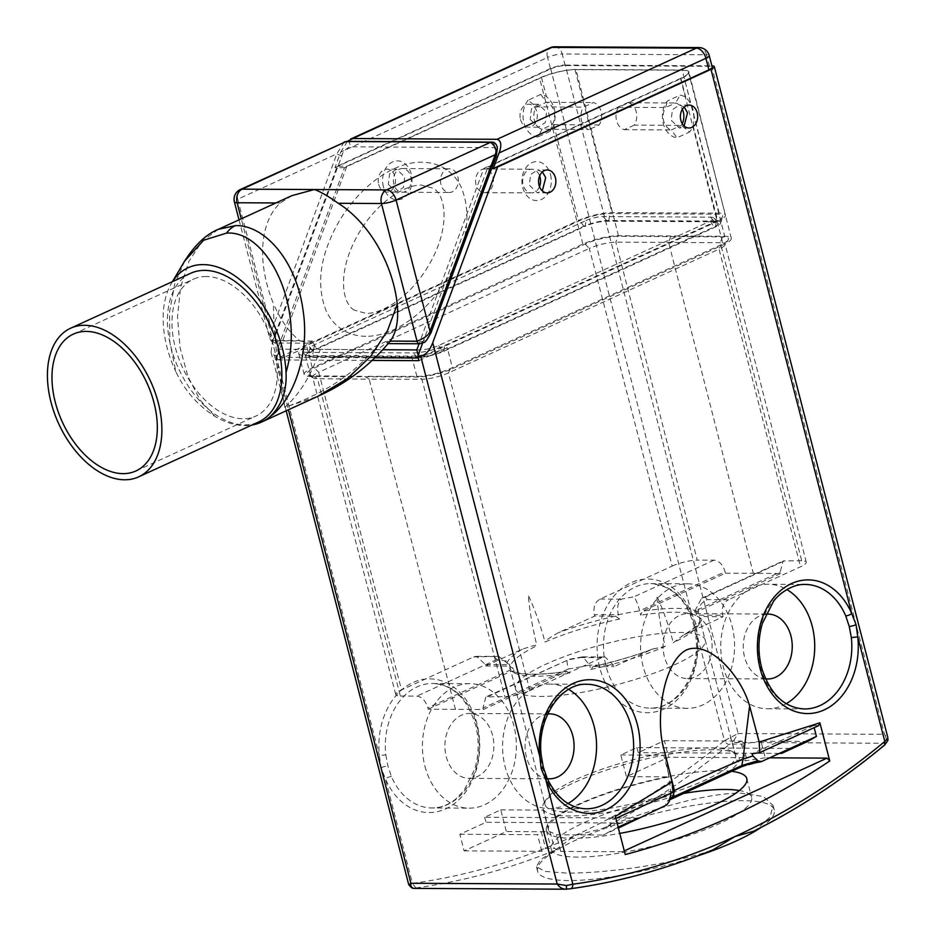<?xml version="1.0" encoding="UTF-8"?>
<svg xmlns="http://www.w3.org/2000/svg" width="936" height="936" viewBox="0 0 936 936"><rect width="100%" height="100%" fill="white"/><g stroke="black" fill="none" stroke-linecap="round" stroke-linejoin="round"><path stroke-width="0.7" stroke-dasharray="4.68 3.51" d="M634.269 125.12L624.289 129.683A13.747 10.378 -89.7 0 1 616.567 120.697A13.747 10.378 -89.7 0 1 618.497 107.301L628.489 102.738A13.747 10.378 -89.7 0 1 636.199 111.712A13.747 10.378 -89.7 0 1 634.269 125.12L681.385 125.365L689.575 132.011L676.962 137.779A21.388 16.146 -89.7 0 1 663.238 123.47A21.388 16.146 -89.7 0 1 667.438 100.959L680.051 95.191A21.388 16.146 -89.7 0 1 685.76 97.344C692.968 104.399 695.413 113.829 693.073 125.646A21.388 16.146 -89.7 0 1 689.575 132.011M624.289 129.683L671.393 129.928A13.747 10.378 -89.7 0 1 663.671 120.955A13.747 10.378 -89.7 0 1 665.613 107.558L667.438 100.959M599.192 124.933L552.088 124.675L550.251 131.274A21.388 16.146 90.3 0 0 553.749 124.897C557.014 113.057 554.58 103.627 546.437 96.607A21.388 16.146 90.3 0 0 540.739 94.454L528.115 100.222L536.316 106.868L546.296 102.293A13.747 10.378 -89.7 0 1 554.018 111.279A13.747 10.378 -89.7 0 1 552.088 124.675L542.096 129.25A13.747 10.378 -89.7 0 1 534.386 120.264A13.747 10.378 -89.7 0 1 536.316 106.868L583.42 107.113L593.401 102.55A13.747 10.378 -89.7 0 1 601.123 111.536A13.747 10.378 -89.7 0 1 599.192 124.933L589.212 129.496A13.747 10.378 -89.7 0 1 581.49 120.51A13.747 10.378 -89.7 0 1 583.42 107.113M528.115 100.222A21.388 16.146 90.3 0 0 523.914 122.733A21.388 16.146 90.3 0 0 537.638 137.042L542.096 129.25L589.212 129.496M682.285 123.739A13.747 10.378 -89.7 0 1 681.385 125.365L671.393 129.928L676.962 137.779M685.76 97.344L680.823 78.285A24.441 5.3 -14.5 0 0 688.451 72.084A24.441 5.3 -14.5 0 0 682.239 70.212L574.996 69.638A24.441 5.3 -14.5 0 0 541.511 77.548L344.495 167.696L277.477 349.175L279.571 357.26L578.471 220.486A24.441 5.3 165.5 0 1 611.968 212.589L719.211 213.162A24.441 5.3 165.5 0 1 725.423 215.023A24.441 5.3 165.5 0 1 717.795 221.235L693.073 125.646M550.251 131.274L537.638 137.042M383.386 186.709A19.48 14.695 -89.7 0 1 392.535 161.94A19.48 14.695 -89.7 0 1 411.208 173.979A19.48 14.695 -89.7 0 1 402.059 198.76A19.48 14.695 -89.7 0 1 383.386 186.709M410.764 176.506A11.84 8.939 -89.7 0 1 402.246 192.219A11.84 8.939 -89.7 0 1 393.857 184.24A11.84 8.939 -89.7 0 1 402.375 168.538A11.84 8.939 -89.7 0 1 410.764 176.506M476.038 184.684A11.84 8.939 -89.7 0 1 484.555 168.971A11.84 8.939 -89.7 0 1 492.956 176.939A11.84 8.939 -89.7 0 1 484.438 192.652A11.84 8.939 -89.7 0 1 476.038 184.684M539.487 186.603A11.84 8.939 -89.7 0 1 531.543 192.898A11.84 8.939 -89.7 0 1 523.154 184.93A11.84 8.939 -89.7 0 1 531.671 169.217A11.84 8.939 -89.7 0 1 539.651 175.898M440.961 184.497A11.84 8.939 -89.7 0 1 449.479 168.784A11.84 8.939 -89.7 0 1 457.868 176.752A11.84 8.939 -89.7 0 1 449.35 192.465A11.84 8.939 -89.7 0 1 440.961 184.497M550.52 174.728A19.48 14.695 -89.7 0 1 541.371 199.497A19.48 14.695 -89.7 0 1 522.709 187.457A19.48 14.695 -89.7 0 1 531.859 162.677A19.48 14.695 -89.7 0 1 550.52 174.728M680.823 78.285L483.807 168.433L419.059 343.781M418.158 355.142L418.895 357.997L717.795 221.235M618.497 107.301L665.613 107.558L675.593 102.983A13.747 10.378 -89.7 0 1 682.356 109.278M628.489 102.738L675.593 102.983L680.051 95.191M540.739 94.454L546.296 102.293L593.401 102.55M279.571 357.26L375.114 357.763M418.228 357.997L418.895 357.997M307.02 352.357A22.92 4.973 165.5 0 1 301.544 351.175A22.92 4.973 165.5 0 1 308.353 344.787L579.981 220.498A21.411 4.645 165.5 0 1 609.851 213.583L717.034 214.157A22.171 4.809 165.5 0 1 722.639 216.497A22.171 4.809 165.5 0 1 716.356 221.189L444.659 345.513A22.92 4.973 165.5 0 1 413.267 352.919L307.02 352.357L311.033 356.979A19.387 4.2 165.5 0 1 306.4 355.984A19.387 4.2 165.5 0 1 312.156 350.579L583.783 226.29A17.878 3.873 165.5 0 1 608.774 220.522L716.005 221.083A18.638 4.037 165.5 0 1 720.72 223.049A18.638 4.037 165.5 0 1 715.49 226.98L443.839 351.281A19.387 4.2 165.5 0 1 417.28 357.54L311.033 356.979M585.995 220.533A12.238 2.656 165.5 0 1 603.17 216.579L710.482 217.152A12.999 2.82 165.5 0 1 713.595 217.819A12.999 2.82 165.5 0 1 710.202 221.224L438.645 345.478A13.747 2.983 165.5 0 1 419.808 349.924L313.56 349.362A13.747 2.983 165.5 0 1 310.085 347.911A13.747 2.983 165.5 0 1 314.367 344.822L585.995 220.533L585.175 226.29A15.772 3.416 165.5 0 1 607.242 221.2L714.496 221.774A16.532 3.58 165.5 0 1 718.45 222.628A16.532 3.58 165.5 0 1 714.063 226.992L442.459 351.269A17.281 3.744 165.5 0 1 418.778 356.85L312.542 356.288A17.281 3.744 165.5 0 1 308.166 354.475A17.281 3.744 165.5 0 1 313.537 350.579L585.175 226.29M277.477 349.175L382.882 349.736M344.495 167.696L334.971 167.638L340.716 152.1L547.548 57.459A10.694 6.622 65.4 0 1 550.111 47.771M491.692 168.48L483.807 168.433M347.42 141.336L340.716 152.1M554.615 46.8A10.694 8.073 90.3 0 1 562.197 53.995A10.694 2.317 165.5 0 0 547.548 57.459L550.532 69.007L334.971 167.638M550.532 69.007A10.694 2.317 165.5 0 1 565.18 65.555L709.511 66.316A10.694 2.317 165.5 0 1 712.226 67.135M565.18 65.555L562.197 53.995L706.528 54.768A10.694 8.073 90.3 0 0 698.946 47.572M709.511 66.316L706.528 54.768A10.694 2.317 165.5 0 1 709.242 55.587M603.17 216.579L607.242 221.2M710.202 221.224L714.063 226.992M715.49 226.98L716.356 221.189M608.774 220.522L609.851 213.583M184.649 261.085L174.728 284.181L169.556 311.969L169.849 342.155L175.898 371.803C184.696 390.581 197.753 405.464 215.058 416.461A96.63 59.834 -114.6 0 0 244.811 425.599A96.63 59.834 -114.6 0 0 251.913 425.038M172.516 281.596A87.844 54.393 -114.6 0 0 171.557 283.14A87.844 54.393 -114.6 0 0 175.898 371.803M291.903 195.647L280.285 202.983A96.63 59.834 -114.6 0 0 273.452 303.673C273.558 347.642 282.812 394.582 284.766 407.312C322.499 394.384 352.252 375.184 374.002 349.69L320.276 349.397C311.548 374.88 299.707 394.185 284.766 407.312L317.936 396.267M218.217 229.367L201.895 241.535L188.967 261.308L180.578 287.141L177.501 316.871L180.063 347.724L187.96 376.565L200.117 400.093L215.058 416.461M344.144 142.015L336.855 153.867L271.662 330.42L269.626 338.153L272.727 340.447L299.579 340.587C289.212 332.339 280.507 320.03 273.452 303.673M299.579 340.587L307.967 343.196L312.846 341.055C314.449 346.566 316.918 349.339 320.276 349.397M388.159 343.617L387.223 343.617L387.562 341.453C381.911 346.917 377.395 349.666 374.002 349.69M387.223 343.617L389.715 341.687M431.098 332.572A3.814 1.088 20.3 0 1 430.104 332.912L495.296 156.359C497.133 153.223 496.7 150.298 494.021 147.595L349.69 146.823C345.01 149.491 342.436 152.404 341.944 155.551L276.752 332.105A3.814 1.088 -159.7 0 1 271.662 330.42L237.732 199.216A10.694 2.317 -14.5 0 0 234.398 201.93M206.259 276.518A75.243 46.589 -114.6 0 0 193.343 279.209A75.243 46.589 -114.6 0 0 178.331 357.283A75.243 46.589 -114.6 0 0 243.032 418.743A75.243 46.589 -114.6 0 0 255.949 416.04A75.243 46.589 -114.6 0 0 270.96 337.966A75.243 46.589 -114.6 0 0 206.259 276.518M190.64 273.3A81.736 50.614 -114.6 0 0 174.33 358.114A81.736 50.614 -114.6 0 0 244.624 424.874A81.736 50.614 -114.6 0 0 258.652 421.949M385.808 754.861L387.925 766.058L391.423 776.564A62.256 46.987 90.3 0 0 431.976 807.979A62.256 46.987 90.3 0 0 477.091 726.722A62.256 46.987 90.3 0 0 476.763 725.377A62.256 46.987 90.3 0 0 432.643 683.467A62.256 46.987 90.3 0 0 385.808 754.861L379.384 755.516L381.081 767.824L385.41 778.81A66.842 50.439 90.3 0 0 449.455 806.89A66.842 50.439 90.3 0 0 477.383 725.318A66.842 50.439 90.3 0 0 418.018 680.601A66.842 50.439 90.3 0 0 379.384 755.516L272.388 341.792L271.077 352.31L274.377 355.434L277.325 355.446L278.495 359.927L372.317 360.418M409.02 884.695A4.586 4.469 -112.1 0 0 413.735 888.346L415.806 887.948L412.448 883.373L408.786 884.871M272.388 341.792L337.241 166.14L346.858 166.187L539.51 78.039A26.582 5.768 -14.5 0 1 575.933 69.451L682.18 70.013L724.686 236.258L618.439 235.696A25.974 5.628 -14.5 0 0 582.859 244.085L312.32 367.883A25.974 5.628 -14.5 0 0 304.212 374.482A25.974 5.628 -14.5 0 0 310.81 376.459L417.058 377.021A25.974 5.628 -14.5 0 0 452.638 368.632L723.177 244.834A25.974 5.628 -14.5 0 0 731.285 238.247A25.974 5.628 -14.5 0 0 724.686 236.258M687.235 708.341A62.256 46.987 -89.7 0 1 643.114 666.42A62.256 46.987 -89.7 0 1 687.902 583.83A62.256 46.987 -89.7 0 1 732.022 625.739A62.256 46.987 -89.7 0 1 687.235 708.341L650.157 708.142A62.256 46.987 90.3 0 0 696.981 636.749L695.003 625.552L691.365 615.046A62.256 46.987 90.3 0 0 650.812 583.631A62.256 46.987 90.3 0 0 605.557 664.314A62.256 46.987 90.3 0 0 606.025 666.233A62.256 46.987 90.3 0 0 650.157 708.142C675.909 709.933 700.865 673.815 695.846 636.574L697.402 636.059L695.939 623.75L691.376 612.764A66.842 50.439 90.3 0 0 627.541 584.555A66.842 50.439 90.3 0 0 599.251 665.648A66.842 50.439 90.3 0 0 658.534 711.044A66.842 50.439 90.3 0 0 697.402 636.059L724.441 740.622L738.153 733.52L565.274 65.052A10.694 2.317 165.5 0 0 550.614 68.503L337.241 166.14M638.036 818.064L484.684 817.245L500.795 809.874L506.399 831.531L464.127 850.871L459.833 834.268L485.995 822.299L629.32 823.06M484.684 817.245L485.995 822.299M790.253 748.414L636.901 747.595L620.79 754.966L626.395 776.623L669.322 776.857A101.416 21.984 -14.5 0 0 548.402 829.893A101.416 21.984 -14.5 0 0 549.327 831.765L546.928 831.753A103.51 22.441 -14.5 0 0 572.668 838.328A103.51 22.441 -14.5 0 0 619.749 833.403M636.901 747.595L638.212 752.649L664.373 740.68L668.667 757.282L626.395 776.623M378.67 184.322A11.454 8.646 90.3 0 0 386.79 192.044A11.454 8.646 90.3 0 0 395.027 176.834A11.454 8.646 90.3 0 0 386.907 169.124A11.454 8.646 90.3 0 0 378.67 184.322M520.486 119.434A11.454 8.646 90.3 0 0 528.606 127.144A11.454 8.646 90.3 0 0 536.843 111.946A11.454 8.646 90.3 0 0 528.723 104.235A11.454 8.646 90.3 0 0 520.486 119.434M761.459 761.588L740.072 767.251L724.78 774.119A101.416 21.984 -14.5 0 0 735.485 753.363A101.416 21.984 -14.5 0 0 713.384 749.713A101.416 21.984 -14.5 0 0 663.729 755.2L669.322 776.857M620.79 754.966L663.729 755.2A101.416 21.984 165.5 0 0 544.027 802.877A101.416 21.984 165.5 0 0 542.798 808.236A101.416 21.984 165.5 0 0 543.734 810.108A101.416 21.984 -14.5 0 0 568.561 815.981A101.416 21.984 -14.5 0 0 685.164 792.254L689.809 790.3M500.795 809.874L543.734 810.108L549.327 831.765M671.323 798.899L670.422 799.122C665.367 801.836 664.174 803.755 666.83 804.89M779.349 753.398L638.212 752.649M618.134 827.167L603.158 835.029L618.368 828.067M818.626 725.634L813.618 725.611L814.156 727.682M813.618 725.611L752.006 753.808M670.913 793.447L670.679 791.014L609.079 819.199L611.875 830.033M740.75 767.134L740.072 767.251M721.703 775.71L724.78 774.119M395.788 694.594L312.612 377.196A19.434 4.212 165.5 0 0 313.326 377.98A19.434 4.212 165.5 0 0 317.444 378.682L369.182 379.185L364.771 376.354L313.01 375.851L317.444 378.682L400.351 695.998A18.381 3.99 165.5 0 1 395.788 694.594A18.381 3.99 165.5 0 1 401.532 689.926L473.581 656.955L476.635 656.276L485.316 664.513L485.69 665.964L522.206 649.256C532.42 645.711 537.334 644.541 536.96 645.735A97.929 21.235 -14.5 0 0 510.319 668.749L515.549 688.966A97.929 21.235 -14.5 0 0 515.549 688.966A97.929 21.235 -14.5 0 0 540.435 696.442A97.929 21.235 -14.5 0 0 647.303 675.546A97.929 21.235 -14.5 0 0 705.171 639.932A97.929 21.235 -14.5 0 0 680.285 632.455A97.929 21.235 -14.5 0 0 573.452 653.34A97.929 21.235 -14.5 0 0 515.537 688.954L544.998 804.574A98.362 21.329 165.5 0 0 570.001 812.097A98.362 21.329 -14.5 0 0 677.36 791.095A98.362 21.329 -14.5 0 0 735.45 755.317A98.362 21.329 -14.5 0 0 731.893 751.362A98.362 21.329 -14.5 0 0 710.459 747.829A98.362 21.329 165.5 0 0 613.185 765.519A98.362 21.329 165.5 0 0 546.203 799.379L544.027 802.877M544.998 804.574A98.362 21.329 165.5 0 1 546.203 799.379M731.472 771.299A103.51 22.441 -14.5 0 0 720.486 770.691A103.51 22.441 -14.5 0 0 666.923 776.845A103.51 22.441 -14.5 0 0 546.367 830.419A103.51 22.441 -14.5 0 0 546.928 831.753L506.399 831.531M464.127 850.871L541.804 851.292L545.548 848.273L554.358 848.332L560.711 851.386L622.487 851.713L625.225 854.545M624.277 850.894L622.487 851.713M807.698 741.441L760.956 741.195L765.25 757.797L769.684 757.821M765.25 757.797L745.817 760.722L736.995 760.675L746.343 757.692L668.667 757.282M664.373 740.68L742.049 741.09L746.343 757.692M760.956 741.195L741.523 744.12L732.701 744.073L742.049 741.09M459.833 834.268L537.51 834.69L541.254 831.671L550.064 831.718L556.417 834.783L603.158 835.029M741.523 744.12L745.817 760.722M732.701 744.073L736.995 760.675M541.804 851.292L537.51 834.69M615.361 816.414L614.086 819.234L609.079 819.199M560.711 851.386L556.417 834.783M541.254 831.671L545.548 848.273M550.064 831.718L554.358 848.332M673.042 792.254L670.679 791.142C669.837 781.513 667.696 768.491 664.279 752.076M615.876 818.415L614.086 819.234M672.972 791.329L670.937 793.131L668.737 800.151L669.392 801.157M669.767 798.934L668.409 800.807L669.603 799.894M422.592 343.173L487.984 166.936L680.636 78.788A26.582 5.768 -14.5 0 0 688.931 72.049A26.582 5.768 -14.5 0 0 682.18 70.013M487.984 166.936L496.606 166.982M711.886 65.824A10.694 2.317 -14.5 0 0 711.606 65.824L884.485 734.292L887.808 738.481M565.274 65.052L711.606 65.824M710.752 635.474A32.468 24.5 -89.7 0 1 687.398 678.553A32.468 24.5 -89.7 0 1 664.385 656.698A32.468 24.5 -89.7 0 1 687.738 613.618A32.468 24.5 -89.7 0 1 710.752 635.474M765.519 678.846A32.468 24.5 -89.7 0 1 744.576 657.119A32.468 24.5 -89.7 0 1 765.859 614.156M786.252 703.661A62.256 46.987 -89.7 0 1 767.426 708.763A62.256 46.987 -89.7 0 1 723.294 666.853A62.256 46.987 -89.7 0 1 768.082 584.251A62.256 46.987 -89.7 0 1 786.848 589.551M887.854 740.54A4.586 4.107 14.6 0 1 885.269 743.254C886.872 741.136 886.614 738.141 884.485 734.292L738.153 733.52L732.607 742.447L885.269 743.254L883.631 745.337L884.731 744.974M730.408 737.638L732.607 742.447L729.284 744.518A4.586 2.539 -129.8 0 1 724.441 740.622A964.021 727.553 90.3 0 1 574.575 835.708L602.234 828.676A968.596 731.016 90.3 0 0 729.284 744.518M760.664 827.658A122.218 26.5 -14.5 0 0 774.247 810.003A122.218 26.5 -14.5 0 0 743.184 800.666A122.218 26.5 -14.5 0 0 609.816 826.757A122.218 26.5 -14.5 0 0 537.592 871.205A122.218 26.5 -14.5 0 0 568.643 880.542A122.218 26.5 -14.5 0 0 696.864 856.194M391.423 776.564A4.586 1.498 156.8 0 0 385.41 778.81L412.448 883.373A964.021 727.553 90.3 0 0 574.575 835.708L554.884 850.344L540.47 859.739L536.422 866.689L545.009 871.428L566.713 873.077C600.877 873.37 663.261 866.245 709.242 851.163L713.185 849.712M753.702 831.191L756.592 829.495L770.152 816.824L773.077 805.486L763.402 796.524L741.253 793.213C706.984 792.5 647.349 810.283 602.234 828.676M566.432 889.165L413.302 888.393M549.245 808.599L586.334 808.798A62.256 46.987 -89.7 0 1 545.77 777.383L542.131 766.876L540.166 755.68A62.256 46.987 -89.7 0 1 586.989 684.286L549.9 684.087A62.256 46.987 90.3 0 0 505.124 766.678A62.256 46.987 90.3 0 0 549.245 808.599A62.256 46.987 90.3 0 0 568.07 803.497M568.678 689.387A62.256 46.987 90.3 0 0 549.9 684.087M547.689 713.981A32.468 24.5 90.3 0 0 526.395 756.955A32.468 24.5 90.3 0 0 547.338 778.682M492.57 735.31A32.468 24.5 90.3 0 0 469.568 713.454A32.468 24.5 90.3 0 0 446.215 756.522A32.468 24.5 90.3 0 0 469.217 778.378A32.468 24.5 90.3 0 0 492.57 735.31M424.944 766.256A62.256 46.987 90.3 0 0 469.065 808.166A62.256 46.987 90.3 0 0 513.841 725.575A62.256 46.987 90.3 0 0 469.72 683.666A62.256 46.987 90.3 0 0 424.944 766.256M277.325 355.446L346.858 166.187M278.495 359.927L306.856 346.94A26.044 5.651 -14.5 0 0 298.724 353.562A26.044 5.651 -14.5 0 0 305.347 355.551L411.583 356.113A26.044 5.651 -14.5 0 0 447.279 347.689L452.638 368.632M388.37 184.38L396.513 192.091L403.498 187.457L404.726 176.892L396.583 169.17L389.598 173.815L388.37 184.38M530.185 119.48L538.329 127.202L545.314 122.569L546.542 111.992L538.399 104.282L531.414 108.915L530.185 119.48M418.907 360.664L447.279 347.689M542.424 171.92L537.603 169.919L530.607 174.564L529.331 185.129L537.428 192.839L542.307 190.886M684.239 107.02L679.419 105.031L672.422 109.664L671.147 120.229L679.243 127.951L684.122 125.997M313.01 375.851A24.032 5.207 165.5 0 1 307.921 374.985A24.032 5.207 165.5 0 1 314.543 367.918L585.187 244.074A24.032 5.207 165.5 0 1 617.971 236.317L615.829 242.143L697.238 560.149L714.039 560.161C719.176 560.758 722.861 564.619 725.096 571.732L725.458 573.183L642.388 611.196L640.727 615.186L639.604 610.857A97.929 21.235 -14.5 0 0 618.357 614.73L619.468 619.059A97.929 21.235 -14.5 0 0 545.009 642.049C540.61 625.634 535.018 609.956 528.243 595.039C529.87 612.319 532.783 629.214 536.96 645.735M722.487 236.866L720.299 242.705A19.434 4.212 165.5 0 1 725.119 244.191A19.434 4.212 165.5 0 1 724.885 245.22L728.161 239.979A24.032 5.207 165.5 0 0 722.487 236.866L617.971 236.317M728.161 239.979A24.032 5.207 165.5 0 1 720.954 244.799L450.31 368.632A24.032 5.207 165.5 0 1 417.526 376.401L364.771 376.354M585.187 244.074L589.317 248.426L318.685 372.259L314.543 367.918M619.468 619.059L615.595 616.157L594.781 616.052L558.265 632.748C548.578 638.317 544.167 641.417 545.009 642.049M594.781 616.052L594.407 614.601L618.357 614.73C616.836 607.686 617.83 602.491 621.364 599.169A110.156 23.88 -14.5 0 1 633.894 596.84C636 599.543 637.907 604.211 639.604 610.857L725.096 571.732M683.409 635.064L673.288 642.728A97.929 21.235 -14.5 0 0 699.941 619.714L699.601 621.715C699.286 622.417 698.186 626.301 683.409 635.064L723.072 616.73L702.257 616.613L699.871 619.492L698.759 615.163C697.531 608.107 700.362 602.936 707.218 599.625L728.465 599.742L800.514 566.771A18.381 3.99 165.5 0 0 806.247 562.115A18.381 3.99 165.5 0 0 801.684 560.711L720.299 242.705L615.829 242.143A19.434 4.212 165.5 0 0 589.317 248.426L672.165 566.093L600.116 599.063C594.898 602.105 592.991 607.288 594.407 614.601M400.351 695.998L416.836 696.15C421.89 696.782 425.541 700.654 427.799 707.768L428.173 709.219L483.304 709.511L566.97 671.311C553.866 673.265 542.564 674.212 533.04 674.166C523.306 674.025 516.637 673.042 513.057 671.206L514.402 672.984L513.279 668.655L427.799 707.768M483.304 709.511L482.929 708.061L485.878 696.969L504.808 696.548A18.381 3.99 165.5 0 0 529.881 690.604L601.93 657.645L604.972 656.967L613.618 665.203L613.981 666.643L652.755 648.999L665.239 646.413C661.132 629.893 658.3 612.998 656.744 595.729C663.448 610.646 668.959 626.313 673.288 642.728M672.165 566.093A18.381 3.99 165.5 0 1 697.238 560.149M801.684 560.711L783.116 560.957L780.214 572.036L780.589 573.475L725.458 573.183M473.581 656.955L498.759 656.405L509.266 664.642A97.929 21.235 -14.5 0 0 513.279 668.655L509.102 664.08M485.69 665.964L506.505 666.069L510.377 668.983L509.266 664.642L485.316 664.513M652.755 648.999C634 656.042 613.922 661.904 592.511 666.596L613.981 666.643M650.497 649.935A100.983 21.902 -14.5 0 1 593.167 666.537L590.791 669.404L589.668 665.075L613.618 665.203M723.072 616.73L722.697 615.28C721.317 607.967 723.235 602.784 728.465 599.742M670.726 236.363L668.561 242.202L753.293 573.206M707.218 599.625A110.156 23.88 -14.5 0 0 705.065 597.215L701.544 598.303L694.734 611.149L780.214 572.036M450.31 368.632L448.414 372.949L719.059 249.116L800.514 566.771M488.007 696.536L568.14 659.868A110.156 23.88 -14.5 0 0 580.683 657.528L582.847 656.85L589.668 665.075A97.929 21.235 -14.5 0 1 568.409 668.947C566.713 662.466 566.619 659.435 568.14 659.868L485.889 696.981M455.481 709.476L369.182 379.185L421.902 379.232L504.808 696.548M494.816 657.072A110.156 23.88 -14.5 0 0 496.981 659.482L507.289 661.237M780.589 573.475L697.519 611.489L695.857 615.478L694.734 611.149A97.929 21.235 -14.5 0 1 698.759 615.163L722.697 615.28M428.173 709.219L511.243 671.206A100.983 21.902 -14.5 0 0 532.28 674.341A100.983 21.902 -14.5 0 0 566.374 671.498L569.533 673.277L568.409 668.947L482.929 708.061M511.243 671.206L513.057 671.206M529.881 690.604L448.414 372.949A19.434 4.212 165.5 0 1 421.902 379.232L417.526 376.401M724.885 245.22A19.434 4.212 165.5 0 1 719.059 249.116L720.954 244.799M312.612 377.196A19.434 4.212 165.5 0 1 318.685 372.259L401.532 689.926M682.683 793.599A103.51 22.441 -14.5 0 0 551.222 849.198A103.51 22.441 -14.5 0 0 577.524 857.095A103.51 22.441 -14.5 0 0 690.475 835.006A103.51 22.441 -14.5 0 0 751.643 797.367A103.51 22.441 -14.5 0 0 739.381 790.522M553.749 124.897L578.471 220.486M541.511 77.548L546.437 96.607M574.996 69.638L611.968 212.589M719.211 213.162L682.239 70.212M314.367 344.822L313.537 350.579M710.482 217.152L714.496 221.774M438.645 345.478L442.459 351.269M419.808 349.924L418.778 356.85M313.56 349.362L312.542 356.288M312.156 350.579L308.353 344.787M417.28 357.54L413.267 352.919M443.839 351.281L444.659 345.513M716.005 221.083L717.034 214.157M583.783 226.29L579.981 220.498M496.291 156.019A3.814 1.088 20.3 0 1 495.296 156.359M491.447 142.108A3.814 2.878 -89.7 0 1 494.021 147.595M275.933 202.96L280.285 202.983M307.967 343.196L275.43 343.021A3.814 2.878 90.3 0 1 272.727 340.447L241.266 218.813M239.019 219.843L269.626 338.153C271.3 341.734 273.242 343.348 275.43 343.021A3.814 2.878 90.3 0 0 278.039 340.868L312.846 341.055M387.562 341.453L422.37 341.64C427.038 338.972 429.624 336.059 430.104 332.912M419.761 343.781A3.814 2.878 90.3 0 0 422.37 341.64M276.752 332.105C274.927 335.24 275.348 338.165 278.039 340.868M347.116 141.336A3.814 2.878 -89.7 0 1 349.69 146.823M341.944 155.551A3.814 1.088 -159.7 0 1 336.855 153.867L237.732 199.216A10.694 6.622 65.4 0 1 240.295 189.528M546.975 777.851A4.586 1.498 -23.2 0 0 545.77 777.383M767.426 708.763L804.504 708.962A62.256 46.987 -89.7 0 1 760.746 668.386A62.256 46.987 -89.7 0 1 760.383 667.052A62.256 46.987 -89.7 0 1 805.171 584.45L768.082 584.251M550.614 68.503L691.376 612.764A4.586 1.498 -23.2 0 0 690.171 614.578A4.586 1.498 -23.2 0 0 691.365 615.046M274.377 355.434L288.428 409.769M685.164 792.254L670.422 799.122M695.939 623.75A4.586 0.994 -14.5 0 0 693.845 625.201A4.586 0.994 -14.5 0 0 695.003 625.552M687.902 583.83L650.812 583.631C668.936 585.304 682.052 595.624 690.171 614.578L693.845 625.201L695.846 636.574L696.981 636.749M415.806 887.948A968.596 731.016 90.3 0 0 554.884 850.344M570.153 888.767A968.596 731.016 90.3 0 0 709.242 851.163M756.592 829.495A968.596 731.016 90.3 0 0 883.631 745.337M543.301 767.227A4.586 0.994 -14.5 0 0 542.131 766.876M541.3 755.855L540.166 755.68M381.081 767.824A4.586 0.994 165.5 0 1 387.925 766.058M306.856 346.94L312.32 367.883M582.859 244.085L539.51 78.039M618.439 235.696L575.933 69.451M680.636 78.788L723.177 244.834M305.347 355.551L310.81 376.459M411.583 356.113L417.058 377.021M496.981 659.482L416.836 696.15M580.683 657.528L601.93 657.645M714.039 560.161L633.894 596.84M600.116 599.063L621.364 599.169M705.065 597.215L785.199 560.547M615.595 616.157A100.983 21.902 -14.5 0 0 558.265 632.748M522.206 649.256A100.983 21.902 -14.5 0 0 506.505 666.069M686.556 633.438A100.983 21.902 -14.5 0 0 702.257 616.613M514.402 672.984A97.929 21.235 -14.5 0 0 535.205 676.225A97.929 21.235 -14.5 0 0 569.533 673.277M695.857 615.478A97.929 21.235 -14.5 0 0 675.055 612.238A97.929 21.235 -14.5 0 0 640.727 615.186M735.45 755.317L705.159 639.908A97.929 21.235 -14.5 0 0 705.159 639.908L699.941 619.714A97.929 21.235 -14.5 0 0 699.871 619.492M590.791 669.404A97.929 21.235 -14.5 0 0 665.239 646.413M697.519 611.489A100.983 21.902 -14.5 0 0 676.494 608.353A100.983 21.902 -14.5 0 0 642.388 611.196M484.555 168.971L531.671 169.217M402.375 168.538L449.479 168.784M484.438 192.652L531.543 192.898M402.246 192.219L449.35 192.465M688.451 72.084L725.423 215.023M713.595 217.819L718.45 222.628M310.085 347.911L308.166 354.475M306.4 355.984L301.544 351.175M720.72 223.049L722.639 216.497M171.557 283.14L172.458 281.619M135.954 470.948L255.949 416.04M73.347 334.117L193.343 279.209M354.451 310.225C343.114 304.329 338.165 278.238 351.76 247.069C358.617 231.438 368 217.831 379.922 206.248C399.52 188.019 414.929 184.696 421.633 185.129L433.134 188.265C444.471 194.161 449.42 220.252 435.825 251.41C428.969 267.041 419.585 280.648 407.663 292.231C388.066 310.459 372.657 313.794 365.953 313.349L354.451 310.225M365.824 336.27C357.025 336.223 349.093 333.965 342.026 329.472C335.205 325.014 329.963 318.907 326.301 311.173C317.643 289.458 318.93 265.496 330.174 239.277C347.443 197.508 386.966 161.764 421.762 162.22C430.56 162.256 438.493 164.525 445.559 169.006C452.38 173.476 457.622 179.572 461.284 187.305C469.942 209.02 468.655 232.982 457.411 259.202C440.142 300.982 400.62 336.714 365.824 336.27M469.72 683.666L432.643 683.467C453.352 684.684 467.778 698.993 475.933 726.394C479.267 740.844 478.858 755.118 474.704 769.205L464.045 790.44L455.75 799.063C448.274 805.042 440.353 808.002 431.976 807.979L469.065 808.166M271.066 352.31L286.194 410.799M731.893 751.362L735.485 753.363M548.402 829.893L542.798 808.236M687.738 613.618L767.929 614.051M687.398 678.553L767.578 678.974M536.422 866.701L537.592 871.205M549.748 713.875L469.568 713.454M549.397 778.81L469.217 778.378M773.077 805.486L774.247 810.003M731.285 238.247L688.931 72.049M304.212 374.482L298.724 353.562M476.635 656.288L498.759 656.405M701.544 598.303L783.128 560.968M582.847 656.85L604.972 656.967M582.11 656.932L567.555 659.623M806.247 562.115L725.119 244.191M313.326 377.98L307.921 374.985M396.583 169.17L386.907 169.124M547.279 169.978L537.603 169.919M396.513 192.091L386.79 192.044M547.15 192.886L537.428 192.839M538.399 104.282L528.723 104.235M689.095 105.089L679.419 105.031M538.329 127.202L528.606 127.144M688.966 127.998L679.243 127.951M546.367 830.419L551.222 849.198M746.788 778.588L751.643 797.367"/><path stroke-width="1.4" d="M682.356 109.278A13.747 10.378 -89.7 0 1 683.315 111.969A13.747 10.378 -89.7 0 1 682.285 123.739M539.651 175.898A11.84 8.939 -89.7 0 1 540.06 177.196A11.84 8.939 -89.7 0 1 539.487 186.603M419.059 343.781L416.801 349.912L418.158 355.142M375.114 357.763L418.228 357.997M382.882 349.736L416.801 349.912M708.891 69.849L705.908 58.301A10.694 2.317 165.5 0 0 709.242 55.587L712.226 67.135A10.694 2.317 165.5 0 1 708.891 69.849L493.33 168.48L491.692 168.48M493.33 168.48L499.075 152.942C501.907 145.22 501.24 140.681 497.075 139.3L352.755 138.528L347.42 141.336M709.242 55.587A10.694 10.694 0 0 0 698.946 47.572L554.615 46.8A10.694 10.694 0 0 0 550.111 47.771A10.694 6.622 65.4 0 1 551.947 47.385L696.279 48.157L497.075 139.3M698.946 47.572A10.694 8.073 90.3 0 0 696.279 48.157A10.694 6.622 -114.6 0 1 705.908 58.301L499.075 152.942M251.913 425.038A96.63 59.834 -114.6 0 0 261.401 422.136A96.63 59.834 -114.6 0 0 269.907 416.754C281.572 405.92 286.942 391.131 286.042 372.376C305.651 306.154 266.842 229.811 226.477 233.122L203.638 240.236L184.649 261.074L172.458 281.619M286.042 372.376A87.844 54.393 -114.6 0 0 203.171 264.596A87.844 54.393 -114.6 0 0 172.516 281.596M261.401 422.136L317.936 396.267L347.42 378.6L370.82 356.16L387.422 330.817L397.274 304.329A96.63 59.834 -114.6 0 0 338.259 203.287C328.01 196.01 320.018 191.424 314.297 189.528L291.903 195.647L218.217 229.367C206.201 234.269 195.016 244.846 184.649 261.085M269.907 416.754C293.085 400.62 309.851 354.639 303.182 311.255C297.016 262.127 265.286 224.757 235.451 225.611L218.217 229.367M496.291 156.019A3.814 1.088 20.3 0 0 495.214 154.709C497.098 150.275 495.518 146.145 490.499 142.319A3.814 2.878 -89.7 0 1 491.447 142.108L491.447 142.108C494.36 141.921 496.349 143.793 497.414 147.736L496.291 156.019L431.098 332.572A3.814 1.088 20.3 0 0 430.022 331.262L495.214 154.709L396.092 200.058A10.694 6.622 -114.6 0 0 386.463 189.914A10.694 8.073 -89.7 0 0 381.443 203.521L417.046 341.219C424.616 338.165 428.945 334.854 430.022 331.262L396.092 200.058A10.694 2.317 165.5 0 1 381.443 203.521L338.259 203.287M397.274 304.329C398.666 320.662 396.314 332.912 390.195 341.067L417.046 341.219A3.814 2.878 90.3 0 0 419.761 343.781L388.159 343.617M317.936 396.267C346.144 383.666 370.071 365.473 389.715 341.687L390.195 341.067M491.447 142.108L347.116 141.336A3.814 2.878 -89.7 0 0 346.168 141.547L242.131 189.154L386.463 189.914L490.499 142.319L346.168 141.547L240.295 189.528A10.694 6.622 65.4 0 1 242.131 189.154A10.694 8.073 90.3 0 0 237.112 202.749L275.933 202.96M240.295 189.528A10.694 10.694 0 0 0 234.398 201.93A10.694 2.317 -14.5 0 0 237.112 202.749L241.266 218.813M138.657 476.857L258.652 421.949A81.736 50.614 -114.6 0 0 274.962 337.135A81.736 50.614 -114.6 0 0 204.668 270.375A81.736 50.614 -114.6 0 0 190.64 273.3L70.645 328.208A81.736 50.614 -114.6 0 0 54.335 413.022A81.736 50.614 -114.6 0 0 124.628 479.782A81.736 50.614 -114.6 0 0 138.657 476.857A81.736 50.614 -114.6 0 0 154.966 392.044A81.736 50.614 -114.6 0 0 84.673 325.283A81.736 50.614 -114.6 0 0 70.645 328.208M123.037 473.639A75.243 46.589 65.4 0 1 58.336 412.191A75.243 46.589 65.4 0 1 73.347 334.117A75.243 46.589 65.4 0 1 86.252 331.414A75.243 46.589 65.4 0 1 150.965 392.874A75.243 46.589 65.4 0 1 135.954 470.948A75.243 46.589 65.4 0 1 123.037 473.639M372.317 360.418L418.907 360.664L417.76 356.195L420.709 356.206C425.868 354.884 429.881 350.356 432.748 342.646L497.613 166.994L710.986 69.358A10.694 2.317 -14.5 0 0 714.32 66.643A10.694 2.317 -14.5 0 0 711.886 65.824M409.02 884.695L410.881 883.268L557.212 884.04C559.833 887.667 562.887 889.375 566.397 889.165L570.153 888.767A4.586 2.983 82.1 0 0 570.433 888.755L570.433 888.755C618.988 882.005 666.572 868.994 713.185 849.712L734.935 836.55L753.702 831.191C799.555 808.224 843.231 779.477 884.731 744.974L887.854 740.54L887.808 738.481A4.586 4.107 14.6 0 1 887.854 740.54M615.876 818.415L673.042 792.254L672.106 781.899L662.98 745.606C655.703 715.279 664.104 661.179 686.661 649.853C709.675 640.329 741.312 676.096 749.607 705.966L759.201 742.049L759.669 752.614L752.006 753.808L752.953 755.914L757.715 760.746L761.459 761.588L790.253 748.414L781.537 753.41L779.349 753.398M618.368 828.067L666.83 804.89L669.392 801.157L670.913 793.447M814.156 727.682L816.414 736.445L807.698 741.441L781.537 753.41M816.414 736.445L790.253 748.414M638.036 818.064L618.134 827.167M669.603 799.894L740.727 767.146C745.442 765.051 752.064 763.285 760.57 761.845L761.459 761.588M757.715 760.746L741.838 765.531L740.072 767.251M662.98 745.606L674.458 790.546L672.598 797.215L741.838 765.531L742.985 759.19C718.696 769.404 695.846 779.852 674.458 790.546L672.972 791.329M752.953 755.914L742.985 759.19L749.607 705.966M669.767 798.934L672.598 797.215L670.422 799.122M619.749 833.403A103.51 22.441 -14.5 0 0 746.788 778.588A103.51 22.441 -14.5 0 0 731.472 771.299M769.684 757.821L827.026 758.125L624.277 850.894M759.669 752.614L818.626 725.634L819.901 722.826L829.764 760.956L827.026 758.125M829.764 760.956C797.367 782.742 764.08 801.45 729.904 817.093C695.729 832.724 660.839 845.208 625.225 854.545L615.361 816.414L672.106 781.899M819.901 722.826L759.201 742.049M539.031 185.176A11.454 8.646 90.3 0 0 547.15 192.886A11.454 8.646 90.3 0 0 555.399 177.688A11.454 8.646 90.3 0 0 547.279 169.978A11.454 8.646 90.3 0 0 539.031 185.176M680.846 120.288A11.454 8.646 90.3 0 0 688.966 127.998A11.454 8.646 90.3 0 0 697.215 112.8A11.454 8.646 90.3 0 0 689.095 105.089A11.454 8.646 90.3 0 0 680.846 120.288M496.606 166.982L497.613 166.994M765.859 614.156A32.468 24.5 -89.7 0 1 767.929 614.051A32.468 24.5 -89.7 0 1 790.932 635.907A32.468 24.5 -89.7 0 1 767.578 678.974A32.468 24.5 -89.7 0 1 765.519 678.846M786.848 589.551A62.256 46.987 -89.7 0 1 812.202 626.172A62.256 46.987 -89.7 0 1 786.252 703.661M845.723 615.865L849.221 626.371L851.339 637.568A62.256 46.987 -89.7 0 1 804.504 708.962C784.696 707.92 770.492 694.524 761.916 668.76C757.844 653.55 758.008 638.399 762.407 623.329L773.253 601.789C778.319 594.173 792.008 583.9 805.171 584.45A62.256 46.987 -89.7 0 1 845.723 615.865A4.586 1.498 156.8 0 0 851.737 613.618L856.054 624.605L857.762 636.901A66.842 50.439 -89.7 0 1 820.252 711.465A66.842 50.439 -89.7 0 1 760.5 670A66.842 50.439 -89.7 0 1 786.638 586.17A66.842 50.439 -89.7 0 1 851.737 613.618L710.986 69.358M432.748 342.646L539.744 756.37L541.3 755.855C536.281 718.614 561.237 682.496 586.989 684.286A62.256 46.987 -89.7 0 1 630.595 724.3A62.256 46.987 -89.7 0 1 631.11 726.196A62.256 46.987 -89.7 0 1 586.334 808.798C569.603 808.248 556.487 797.928 546.975 777.851A4.586 1.498 -23.2 0 1 545.77 779.665L541.207 768.678L539.744 756.37A66.842 50.439 -89.7 0 1 577.021 681.899A66.842 50.439 -89.7 0 1 636.843 722.674A66.842 50.439 -89.7 0 1 611.091 806.972A66.842 50.439 -89.7 0 1 545.77 779.665L572.809 884.227A964.021 727.553 90.3 0 0 734.935 836.55A964.021 727.553 90.3 0 0 884.801 741.464L887.808 738.481M413.735 888.346C411.641 888.568 410.682 886.872 410.881 883.268L288.428 409.769M565.625 889.2L570.433 888.755A4.586 2.983 82.1 0 0 572.809 884.227L566.409 885.538L566.409 889.177L565.625 889.2L413.302 888.393L408.786 884.871L286.194 410.799M420.709 356.206L557.212 884.04L566.409 885.538M568.07 803.497A62.256 46.987 90.3 0 0 594.032 725.997A62.256 46.987 90.3 0 0 568.678 689.387M547.338 778.682A32.468 24.5 90.3 0 0 549.397 778.81A32.468 24.5 90.3 0 0 572.762 735.731A32.468 24.5 90.3 0 0 549.748 713.875A32.468 24.5 90.3 0 0 547.689 713.981M696.864 856.194A122.218 26.5 -14.5 0 0 760.664 827.658M851.339 637.568L857.762 636.901L884.801 741.464L884.731 744.974M417.76 356.195L422.592 343.173M542.307 190.886L545.7 177.641L542.424 171.92M684.122 125.997L687.504 112.741L684.239 107.02M739.381 790.522A103.51 22.441 -14.5 0 0 725.341 789.457A103.51 22.441 -14.5 0 0 682.683 793.599M352.755 138.528L551.947 47.385A10.694 8.073 90.3 0 1 554.615 46.8M226.477 233.122A30.56 23.061 -89.7 0 1 235.451 225.611M856.054 624.605A4.586 0.994 165.5 0 1 849.221 626.371M541.207 768.678A4.586 0.994 -14.5 0 0 543.301 767.227L541.3 755.855M550.111 47.771L350.614 139.054M419.761 343.781L423.832 342.506C425.026 342.74 427.448 339.429 431.098 332.572M234.398 201.93L239.019 219.843M347.116 141.336L344.132 142.015M670.843 792.71L670.913 793.389M714.32 66.643L887.831 737.533M546.975 777.851L543.301 767.227"/></g></svg>
